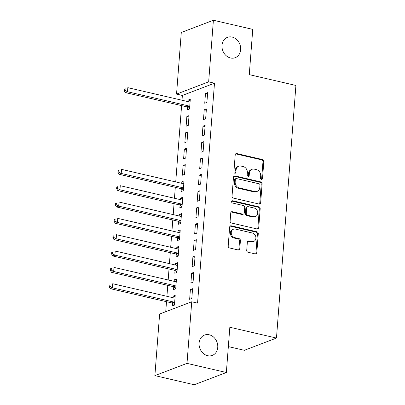 <?xml version="1.0" encoding="UTF-8"?>
<svg xmlns="http://www.w3.org/2000/svg" width="405" height="405" viewBox="0 0 405 405"><rect width="100%" height="100%" fill="white"/><g stroke="black" fill="none" stroke-linecap="round" stroke-linejoin="round"><path stroke-width="0.61" d="M261.427 179.405A1.169 0.977 69.1 0 0 262.516 178.514L263.827 161.473A1.671 1.397 69.1 0 0 262.516 159.54L236.768 153.566A1.671 1.397 69.1 0 0 236.049 153.611A1.671 1.397 69.1 0 0 235.214 154.837L233.903 171.877A1.169 0.977 69.1 0 0 235.902 172.343L236.074 170.14A5.341 4.475 69.1 0 1 238.748 166.207A5.341 4.475 69.1 0 1 241.046 166.07L243.192 166.566A5.341 4.475 69.1 0 1 247.374 172.758L247.207 174.965A1.169 0.977 69.1 0 0 249.207 175.431L249.379 173.224A5.341 4.475 69.1 0 1 252.052 169.295A5.341 4.475 69.1 0 1 254.35 169.153L256.497 169.649A5.341 4.475 69.1 0 1 260.678 175.846L260.511 178.053A1.169 0.977 69.1 0 0 261.427 179.405M261.443 179.41A1.169 0.977 69.1 0 0 261.645 178.848L262.956 161.808A1.671 1.397 69.1 0 0 261.65 159.869L235.897 153.9A1.671 1.397 69.1 0 0 235.649 153.865M234.834 173.239A1.169 0.977 69.1 0 0 235.037 172.677L235.204 170.47L236.074 170.14M248.138 176.322A1.169 0.977 69.1 0 0 248.341 175.76L248.513 173.558L249.379 173.224M209.228 334.773A10.884 9.118 69.1 0 0 204.545 335.057A10.884 9.118 69.1 0 0 199.194 345.794A10.884 9.118 69.1 0 0 207.618 355.686A10.884 9.118 69.1 0 0 212.301 355.403A10.884 9.118 69.1 0 0 217.647 344.67A10.884 9.118 69.1 0 0 209.228 334.773M232.131 37.068A10.884 9.118 69.1 0 0 227.448 37.351A10.884 9.118 69.1 0 0 222.102 48.089A10.884 9.118 69.1 0 0 230.526 57.981A10.884 9.118 69.1 0 0 235.209 57.697A10.884 9.118 69.1 0 0 240.555 46.965A10.884 9.118 69.1 0 0 232.131 37.068M246.721 250.315A1.671 1.397 69.1 0 0 248.032 252.249L255.256 253.925A1.671 1.397 69.1 0 0 255.975 253.879A1.671 1.397 69.1 0 0 256.81 252.654L258.263 233.725A1.671 1.397 69.1 0 0 256.957 231.792L231.209 225.818A1.671 1.397 69.1 0 0 230.491 225.863A1.671 1.397 69.1 0 0 229.655 227.094L228.197 246.017A1.671 1.397 69.1 0 0 229.503 247.951L238.231 249.976A1.671 1.397 69.1 0 0 238.95 249.931A1.671 1.397 69.1 0 0 239.785 248.705L240.408 240.605A1.671 1.397 69.1 0 0 239.102 238.666L234.773 237.664A4.465 3.741 69.1 0 1 231.316 233.604A4.465 3.741 69.1 0 1 233.513 229.2A4.465 3.741 69.1 0 1 235.432 229.083L252.386 233.017A4.465 3.741 69.1 0 1 255.844 237.077A4.465 3.741 69.1 0 1 253.646 241.481A4.465 3.741 69.1 0 1 251.728 241.598L248.903 240.94A1.671 1.397 69.1 0 0 248.184 240.985A1.671 1.397 69.1 0 0 247.349 242.215L246.721 250.315M191.737 301.781L186.999 363.381L154.882 375.622L159.621 314.022L191.737 301.781L197.569 303.132L214.488 83.202L208.661 81.85L176.545 94.092L181.283 32.496L213.4 20.25L208.661 81.85M213.4 20.25L252.75 29.378L249.267 74.636L295.908 85.455L276.473 338.064L229.832 327.245L226.349 372.504L186.999 363.381M259.094 204.044A1.671 1.397 69.1 0 0 259.813 204.004A1.671 1.397 69.1 0 0 260.648 202.773L262.106 183.85A1.671 1.397 69.1 0 0 260.795 181.911L235.047 175.942A1.671 1.397 69.1 0 0 234.328 175.983A1.671 1.397 69.1 0 0 233.493 177.213L232.035 196.136A1.671 1.397 69.1 0 0 233.341 198.075L259.094 204.044M260.182 208.788L258.729 227.711A1.671 1.397 69.1 0 1 257.894 228.941A1.671 1.397 69.1 0 1 257.175 228.987L231.422 223.013A1.671 1.397 69.1 0 1 230.116 221.079L230.739 212.979A1.671 1.397 69.1 0 1 231.574 211.749A1.671 1.397 69.1 0 1 232.293 211.704L242.737 214.129A1.671 1.397 69.1 0 0 243.456 214.083A1.671 1.397 69.1 0 0 244.291 212.858L244.706 207.481A1.671 1.397 69.1 0 0 243.395 205.548L232.526 203.026A1.169 0.977 69.1 0 1 232.698 200.779L258.876 206.854A1.671 1.397 69.1 0 1 260.182 208.788L259.316 209.117L257.858 228.045L258.729 227.711M228.344 346.594L244.357 350.305L276.473 338.064M193.828 272.363L191.656 273.188L190.902 282.994L193.074 282.163L193.828 272.363M173.745 286.968L173.542 289.61L175.709 288.785L176.464 278.979L174.297 279.809L174.175 281.359M196.339 239.684L194.172 240.509L193.418 250.315L195.585 249.485L196.339 239.684M176.261 254.289L176.059 256.932L178.225 256.107L178.98 246.301L176.813 247.126L176.691 248.68M198.855 207.006L196.683 207.831L195.929 217.637L198.101 216.807L198.855 207.006M178.772 221.606L178.57 224.254L180.741 223.423L181.496 213.622L179.324 214.447L179.207 216.002M201.371 174.322L199.199 175.152L198.445 184.953L200.617 184.128L201.371 174.322M181.288 188.927L181.086 191.575L183.257 190.745L184.012 180.944L181.84 181.769L181.718 183.323M203.882 141.644L201.715 142.474L200.961 152.275L203.128 151.45L203.882 141.644M184.356 149.091L183.602 158.897L185.768 158.066L186.523 148.265L184.356 149.091L186.422 149.572M206.398 108.965L204.226 109.795L203.472 119.597L205.644 118.771L206.398 108.965M186.867 116.412L186.113 126.218L188.285 125.388L189.039 115.587L186.867 116.412L188.938 116.893M214.488 83.202L182.371 95.448L182.007 100.232M181.592 105.624L175.719 181.931M175.304 187.323L174.464 198.268M174.049 203.664L173.203 214.609M172.788 220.001L171.948 230.951M171.533 236.343L170.687 247.288M170.277 252.679L169.432 263.63M169.017 269.021L168.176 279.966M167.761 285.358L166.916 296.308M166.506 301.7L165.736 311.693M187.576 107.234L187.373 109.876L189.54 109.051L190.294 99.245L188.128 100.07L188.006 101.625M207.654 92.629L205.487 93.454L204.733 103.26L206.899 102.43L207.654 92.629M185.611 132.754L184.857 142.555L187.029 141.73L187.783 131.924L185.611 132.754L187.682 133.23M205.143 125.307L202.971 126.132L202.216 135.938L204.388 135.108L205.143 125.307M183.095 165.432L182.341 175.233L184.513 174.408L185.267 164.602L183.095 165.432L185.166 165.908M202.627 157.985L200.455 158.811L199.7 168.617L201.872 167.786L202.627 157.985M180.033 205.269L179.83 207.912L181.997 207.087L182.751 197.281L180.584 198.111L180.463 199.66M200.11 190.664L197.944 191.489L197.189 201.295L199.356 200.47L200.11 190.664M177.517 237.948L177.314 240.59L179.486 239.765L180.24 229.959L178.068 230.789L177.947 232.343M197.599 223.342L195.428 224.173L194.673 233.974L196.845 233.148L197.599 223.342M175 270.626L174.798 273.274L176.97 272.443L177.724 262.642L175.552 263.468L175.436 265.022M195.083 256.021L192.912 256.851L192.157 266.652L194.329 265.827L195.083 256.021M172.489 303.304L172.282 305.952L174.454 305.122L175.208 295.321L173.036 296.146L172.92 297.7M192.567 288.699L190.401 289.529L189.646 299.33L191.813 298.505L192.567 288.699M226.349 372.504L194.233 384.75L154.882 375.622M182.371 95.448L176.545 94.092M188.128 100.07L190.193 100.551M205.487 93.454L207.557 93.935M204.226 109.795L206.297 110.271M202.971 126.132L205.041 126.613M201.715 142.474L203.786 142.955M200.455 158.811L202.525 159.292M181.84 181.769L183.91 182.25M199.199 175.152L201.27 175.633M180.584 198.111L182.65 198.592M197.944 191.489L200.014 191.97M179.324 214.447L181.394 214.928M196.683 207.831L198.754 208.312M178.068 230.789L180.139 231.27M195.428 224.173L197.498 224.648M176.813 247.126L178.878 247.607M194.172 240.509L196.238 240.99M175.552 263.468L177.623 263.949M192.912 256.851L194.982 257.327M174.297 279.809L176.367 280.285M191.656 273.188L193.727 273.669M173.036 296.146L175.107 296.627M190.401 289.529L192.466 290.01M252.052 169.295L251.186 169.624A5.341 4.475 69.1 0 0 248.513 173.558M238.748 166.207L237.882 166.541A5.341 4.475 69.1 0 0 235.204 170.47M259.342 204.079A1.671 1.397 69.1 0 0 259.777 203.102L261.235 184.179A1.671 1.397 69.1 0 0 259.929 182.245L234.176 176.271A1.671 1.397 69.1 0 0 233.928 176.236M259.964 185.146A1.169 0.977 69.1 0 0 259.048 183.794L236.444 178.549A1.169 0.977 69.1 0 0 235.356 179.44L235.178 181.764A5.341 4.475 69.1 0 0 239.36 187.96L254.811 191.545A5.341 4.475 69.1 0 0 257.109 191.403A5.341 4.475 69.1 0 0 259.787 187.474L259.964 185.146M235.943 178.58L235.077 178.914A1.169 0.977 69.1 0 0 234.49 179.769L235.356 179.44M257.109 191.403L256.243 191.737A5.341 4.475 69.1 0 1 253.945 191.874L238.494 188.29A5.341 4.475 69.1 0 1 234.313 182.098L234.49 179.769M257.423 229.017A1.671 1.397 69.1 0 0 257.858 228.045M243.456 214.083L242.585 214.417A1.671 1.397 69.1 0 1 241.871 214.458L231.427 212.038A1.671 1.397 69.1 0 0 231.174 212.002M259.316 209.117A1.671 1.397 69.1 0 0 258.01 207.183L231.827 201.113A1.169 0.977 69.1 0 0 231.812 201.108M253.576 216.64A4.465 3.741 69.1 0 0 255.494 216.523A4.465 3.741 69.1 0 0 257.691 212.119A4.465 3.741 69.1 0 0 254.234 208.059L248.26 206.677A1.671 1.397 69.1 0 0 247.541 206.717A1.671 1.397 69.1 0 0 246.706 207.947L246.296 213.319A1.671 1.397 69.1 0 0 247.602 215.257L253.576 216.64L252.705 216.974A4.465 3.741 69.1 0 0 254.629 216.857L255.494 216.523M247.541 206.717L246.675 207.051A1.671 1.397 69.1 0 0 245.84 208.276L246.706 207.947M252.705 216.974L246.731 215.587A1.671 1.397 69.1 0 1 245.425 213.653L245.84 208.276M253.646 241.481L252.781 241.81A4.465 3.741 69.1 0 1 250.857 241.927L248.032 241.274A1.671 1.397 69.1 0 0 247.784 241.238M233.513 229.2L232.642 229.534A4.465 3.741 69.1 0 0 230.45 233.938A4.465 3.741 69.1 0 0 233.903 237.998L234.773 237.664M238.479 250.012A1.671 1.397 69.1 0 0 238.915 249.035L239.542 240.934A1.671 1.397 69.1 0 0 238.231 239.001L233.903 237.998M255.504 253.955A1.671 1.397 69.1 0 0 255.94 252.983L257.398 234.06A1.671 1.397 69.1 0 0 256.092 232.121L230.339 226.152A1.671 1.397 69.1 0 0 230.091 226.117M190.092 101.888L189.869 101.939A1.701 1.423 -110.9 0 1 189.317 101.928L127.813 87.662L127.499 91.748L125.327 92.578L186.832 106.839A1.701 1.423 -110.9 0 1 187.368 107.087L189.57 108.646M125.044 90.335L125.17 88.7L124.305 89.029L124.178 90.664L125.044 90.335L127.499 91.748L189.003 106.014A1.701 1.423 -110.9 0 1 189.54 106.257L189.743 106.404M124.305 89.029L125.17 88.7M125.327 92.578L124.178 90.664M183.804 183.586L183.586 183.637A1.701 1.423 -110.9 0 1 183.03 183.627L121.525 169.361L121.211 173.446L119.04 174.277L180.549 188.538A1.701 1.423 -110.9 0 1 181.081 188.781L183.288 190.345M118.761 172.029L118.883 170.399L118.017 170.728L117.89 172.363L118.761 172.029L121.211 173.446L182.716 187.712A1.701 1.423 -110.9 0 1 183.252 187.955L183.46 188.102M118.017 170.728L118.883 170.399M119.04 174.277L117.89 172.363M182.549 199.928L182.326 199.974A1.701 1.423 -110.9 0 1 181.774 199.964L120.27 185.703L119.956 189.788L117.784 190.613L179.288 204.879A1.701 1.423 -110.9 0 1 179.825 205.122L182.027 206.682M117.501 188.371L117.627 186.735L116.761 187.064L116.635 188.7L117.501 188.371L119.956 189.788L181.46 204.049A1.701 1.423 -110.9 0 1 181.997 204.297L182.199 204.439M116.761 187.064L117.627 186.735M117.784 190.613L116.635 188.7M181.293 216.265L181.07 216.316A1.701 1.423 -110.9 0 1 180.519 216.305L119.009 202.039L118.695 206.125L116.529 206.955L178.033 221.216A1.701 1.423 -110.9 0 1 178.57 221.464L180.772 223.023M116.245 204.707L116.372 203.077L115.501 203.406L115.374 205.041L116.245 204.707L118.695 206.125L180.205 220.391A1.701 1.423 -110.9 0 1 180.736 220.634L180.944 220.781M115.501 203.406L116.372 203.077M116.529 206.955L115.374 205.041M180.033 232.607L179.815 232.652A1.701 1.423 -110.9 0 1 179.258 232.647L117.754 218.381L117.44 222.466L115.268 223.292L176.777 237.558A1.701 1.423 -110.9 0 1 177.309 237.801L179.516 239.36M114.99 221.049L115.111 219.414L114.245 219.748L114.119 221.378L114.99 221.049L117.44 222.466L178.944 236.728A1.701 1.423 -110.9 0 1 179.481 236.976L179.688 237.122M114.245 219.748L115.111 219.414M115.268 223.292L114.119 221.378M178.777 248.943L178.554 248.994A1.701 1.423 -110.9 0 1 178.003 248.984L116.498 234.718L116.179 238.803L114.013 239.633L175.517 253.894A1.701 1.423 -110.9 0 1 176.053 254.143L178.256 255.702M113.729 237.391L113.856 235.756L112.99 236.085L112.863 237.72L113.729 237.391L116.179 238.803L177.689 253.069A1.701 1.423 -110.9 0 1 178.225 253.312L178.428 253.459M112.99 236.085L113.856 235.756M114.013 239.633L112.863 237.72M177.522 265.285L177.299 265.331A1.701 1.423 -110.9 0 1 176.747 265.326L115.238 251.059L114.924 255.145L112.752 255.97L174.261 270.236A1.701 1.423 -110.9 0 1 174.798 270.479L177 272.038M112.474 253.727L112.6 252.092L111.729 252.426L111.603 254.056L112.474 253.727L114.924 255.145L176.433 269.411A1.701 1.423 -110.9 0 1 176.965 269.654L177.172 269.801M111.729 252.426L112.6 252.092M112.752 255.97L111.603 254.056M176.261 281.627L176.043 281.672A1.701 1.423 -110.9 0 1 175.486 281.662L113.982 267.401L113.668 271.482L111.496 272.312L173.006 286.578A1.701 1.423 -110.9 0 1 173.537 286.821L175.745 288.38M111.218 270.069L111.34 268.434L110.474 268.763L110.347 270.398L111.218 270.069L113.668 271.482L175.173 285.748A1.701 1.423 -110.9 0 1 175.709 285.991L175.917 286.138M110.474 268.763L111.34 268.434M111.496 272.312L110.347 270.398M175.006 297.964L174.783 298.009A1.701 1.423 -110.9 0 1 174.231 298.004L112.727 283.738L112.408 287.823L110.241 288.649L171.745 302.915A1.701 1.423 -110.9 0 1 172.282 303.158L174.484 304.717M109.957 286.406L110.084 284.771L109.218 285.105L109.092 286.74L109.957 286.406L112.408 287.823L173.917 302.089A1.701 1.423 -110.9 0 1 174.454 302.332L174.656 302.479M109.218 285.105L110.084 284.771M110.241 288.649L109.092 286.74M261.645 178.848L262.516 178.514M235.037 172.677L235.902 172.343M248.341 175.76L249.207 175.431M235.897 153.9L236.768 153.566M261.65 159.869L262.516 159.54M262.956 161.808L263.827 161.473M234.176 176.271L235.047 175.942M259.929 182.245L260.795 181.911M261.235 184.179L262.106 183.85M259.777 203.102L260.648 202.773M234.313 182.098L235.178 181.764M238.494 188.29L239.36 187.96M253.945 191.874L254.811 191.545M231.427 212.038L232.293 211.704M241.871 214.458L242.737 214.129M231.827 201.113L232.698 200.779M258.01 207.183L258.876 206.854M245.425 213.653L246.296 213.319M246.731 215.587L247.602 215.257M248.032 241.274L248.903 240.94M250.857 241.927L251.728 241.598M238.231 239.001L239.102 238.666M239.542 240.934L240.408 240.605M238.915 249.035L239.785 248.705M230.339 226.152L231.209 225.818M256.092 232.121L256.957 231.792M257.398 234.06L258.263 233.725M255.94 252.983L256.81 252.654M186.832 106.839L189.003 106.014M187.368 107.087L189.54 106.257M180.549 188.538L182.716 187.712M181.081 188.781L183.252 187.955M179.288 204.879L181.46 204.049M179.825 205.122L181.997 204.297M178.033 221.216L180.205 220.391M178.57 221.464L180.736 220.634M176.777 237.558L178.944 236.728M177.309 237.801L179.481 236.976M175.517 253.894L177.689 253.069M176.053 254.143L178.225 253.312M174.261 270.236L176.433 269.411M174.798 270.479L176.965 269.654M173.006 286.578L175.173 285.748M173.537 286.821L175.709 285.991M171.745 302.915L173.917 302.089M172.282 303.158L174.454 302.332"/></g></svg>
